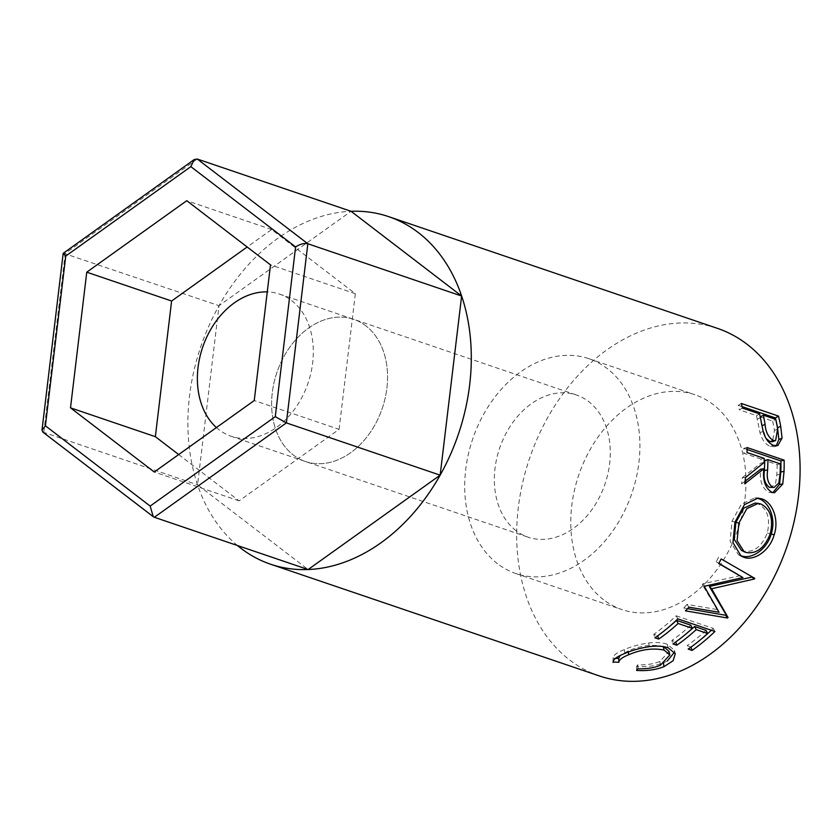 <?xml version="1.0" encoding="UTF-8"?>
<svg xmlns="http://www.w3.org/2000/svg" width="840" height="840" viewBox="0 0 840 840"><rect width="100%" height="100%" fill="white"/><g stroke="black" fill="none" stroke-linecap="round" stroke-linejoin="round"><path stroke-width="0.63" stroke-dasharray="4.2 3.15" d="M365.841 325.815A75.086 55.65 -71.2 0 0 353.756 319.326A75.086 55.65 -71.2 0 0 280.256 363.93A75.086 55.65 -71.2 0 0 293.339 455.018A75.086 55.65 -71.2 0 0 305.435 461.507A75.086 55.65 -71.2 0 0 378.924 416.903A75.086 55.65 -71.2 0 0 365.841 325.815A75.086 55.65 108.8 0 1 378.924 416.903A75.086 55.65 108.8 0 1 305.435 461.507A75.086 55.65 108.8 0 1 293.339 455.018A75.086 55.65 108.8 0 1 280.256 363.93A75.086 55.65 108.8 0 1 353.756 319.326A75.086 55.65 108.8 0 1 365.841 325.815M216.426 427.57A75.086 55.65 -71.2 0 0 219.103 429.786A75.086 55.65 -71.2 0 0 231.189 436.286A75.086 55.65 -71.2 0 0 304.689 391.671A75.086 55.65 -71.2 0 0 291.606 300.584A75.086 55.65 -71.2 0 0 279.51 294.094A75.086 55.65 -71.2 0 0 267.257 291.9M63.284 253.166L219.02 305.687L197.568 484.806L308.133 569.541M237.478 545.538A183.55 136.038 108.8 0 1 200.791 346.647A183.55 136.038 108.8 0 1 351.057 211.291L219.02 305.687M42.798 432.044L197.568 484.806M178.678 454.556L239.096 500.85L339.087 429.366L254.247 400.533M239.096 500.85L154.256 472.017M339.087 429.366L355.341 293.706L271.604 229.53L247.17 246.992M271.604 229.53L186.764 200.697M355.341 293.706L270.501 264.873M516.065 530.702A75.086 55.65 108.8 0 1 502.981 439.614A75.086 55.65 108.8 0 1 576.471 395.01A75.086 55.65 108.8 0 1 588.567 401.499A75.086 55.65 108.8 0 1 601.65 492.587A75.086 55.65 108.8 0 1 528.16 537.191A75.086 55.65 108.8 0 1 516.065 530.702M603.593 599.76A113.463 84.095 108.8 0 1 583.821 462.116A113.463 84.095 108.8 0 1 694.88 394.706A113.463 84.095 108.8 0 1 713.16 404.523A113.463 84.095 108.8 0 1 732.921 542.168A113.463 84.095 108.8 0 1 621.863 609.567A113.463 84.095 108.8 0 1 603.593 599.76M497.532 563.724A113.463 84.095 108.8 0 1 477.761 426.08A113.463 84.095 108.8 0 1 588.819 358.669A113.463 84.095 108.8 0 1 607.1 368.477A113.463 84.095 108.8 0 1 626.861 506.121A113.463 84.095 108.8 0 1 515.812 573.531A113.463 84.095 108.8 0 1 497.532 563.724M599.319 675.927A183.55 136.038 108.8 0 1 569.751 660.051A183.55 136.038 108.8 0 1 537.779 437.399A183.55 136.038 108.8 0 1 717.423 328.356M637.875 668.766L637.78 664.787C646.107 665.144 653.478 664.03 659.904 661.437L669.018 651.378M660.376 665.291L659.904 661.437M663.779 646.695L663.191 646.475C652.197 644.165 640.542 645.635 628.226 650.885L620.067 655.599M628.362 652.071L628.226 650.885M615.447 658.403L613.022 657.909L613.063 661.973M613.095 662.445L613.074 658.445C612.78 655.63 616.55 652.68 624.383 649.593C631.438 646.485 639.524 644.291 648.638 642.989C656.082 642.117 662.277 642.526 667.223 644.227L674.394 650.244L674.562 652.061M624.855 653.457L624.383 649.593M649.52 646.643L648.638 642.989M668.22 647.808L667.223 644.227M667.37 660.954L663.464 662.833C655.599 665.952 646.622 667.149 636.552 666.425L637.78 664.787M663.579 663.747L663.464 662.833M636.573 670.425L636.552 666.425M690.974 647.157L687.089 645.624L688.212 649.11M706.041 630.368A179.372 132.951 108.8 0 1 687.089 645.624M685.923 634.022A179.372 132.951 108.8 0 1 675.665 641.739L671.853 640.448L672.987 643.944M690.816 625.191A179.372 132.951 108.8 0 1 671.853 640.448M667.842 627.879A179.372 132.951 108.8 0 1 657.583 635.597L653.772 634.305L654.896 637.791M677.807 618.86L676.158 615.804A179.372 132.951 108.8 0 1 653.772 634.305M676.158 615.804L713.275 628.415A179.372 132.951 108.8 0 1 711.344 630.263M714.924 631.481L713.275 628.415M701.148 639.198A179.372 132.951 108.8 0 1 690.889 646.916M740.397 575.621L702.975 583.758L705.243 586.078M702.975 583.758A179.372 132.951 108.8 0 1 702.345 584.682L704.602 587.024M688.905 607.183L687.005 604.391L717.087 609.536L719.061 612.234M717.087 609.536L702.345 584.682M687.005 604.391A179.372 132.951 108.8 0 1 683.771 607.992L685.587 610.869M687.593 608.664L683.771 607.992M721.172 558.947L754.761 578.329M718.536 557.246A179.372 132.951 108.8 0 1 716.205 561.792L718.778 563.598M718.914 563.346L716.205 561.792M739.725 555.23L738.318 554.558L730.139 541.264L732.039 521.168L741.332 504.242L754.814 497.879L756.409 498.078M735 522.039L732.039 521.168M741.416 550.379L742.959 551.019C753.512 552.972 761.628 546.945 767.319 532.938C770.532 518.186 767.298 508.421 757.617 503.643L755.034 503.066M757.617 503.643L760.725 503.958M742.959 551.019L745.731 552.426M767.319 532.938L770.28 533.799M772.926 492.587L768.841 492.356C762.048 488.261 759.328 480.554 760.662 469.224M772.013 492.324L768.841 492.356M745.07 481.236L741.552 483.83L744.712 483.819M745.532 477.488L742.35 477.645A179.372 132.951 108.8 0 1 741.552 483.83M742.35 477.645L760.893 463.092L764.117 462.473M764.169 458.367L760.956 459.092A179.372 132.951 108.8 0 1 760.893 463.092M760.956 459.092L743.82 453.264L747.044 452.55M747.001 447.531L743.788 448.361A179.372 132.951 108.8 0 1 743.82 453.264M743.788 448.361L747.033 449.463M780.35 463.869L777.137 464.583L764.757 460.383M777.137 464.583A179.372 132.951 108.8 0 1 776.832 474.925L775.593 483.326L770.952 487.578M776.212 445.862L774.732 446.691L770.448 446.481C765.534 444.57 762.038 439.961 759.98 432.673L757.239 419.265A179.372 132.951 108.8 0 0 756.473 415.632L739.347 409.815L742.455 408.082M773.661 445.389L770.448 446.481M763.172 431.33L759.98 432.673M759.591 413.91L756.473 415.632M741.384 403.483L738.287 405.31A179.372 132.951 108.8 0 1 739.347 409.815M738.287 405.31L742.13 406.623M760.284 416.934L772.653 421.134L775.772 419.401A179.372 132.951 108.8 0 1 775.803 419.528M761.827 425.177L766.006 438.417M772.653 421.134A179.372 132.951 108.8 0 1 774.459 430.479L772.496 441.725M154.35 517.283L43.774 432.548L65.237 253.428L197.274 159.033M780.045 474.443L776.832 474.925M760.368 417.617L757.239 419.265M777.62 428.978L774.459 430.479M279.51 294.094L576.471 395.01M231.189 436.286L528.16 537.191M588.819 358.669L694.88 394.706M674.394 650.244L675.276 653.73M738.318 554.558L741.09 556.091M754.814 497.879L758.026 498.089M771.361 492.796L774.49 492.765M774.732 446.691L777.872 445.599M515.812 573.531L621.863 609.567"/><path stroke-width="1.26" d="M267.257 291.9A75.086 55.65 -71.2 0 0 203.71 344.337A75.086 55.65 -71.2 0 0 216.426 427.57M461.622 296.026L307.839 243.768C304.195 243.002 300.121 244.052 295.606 246.918L190.838 166.635L194.197 159.569L197.274 159.033L307.839 243.768L286.377 422.898L440.16 475.156L461.622 296.026L351.057 211.291A183.55 136.038 108.8 0 1 388.647 216.636A183.55 136.038 108.8 0 1 418.215 232.502A183.55 136.038 108.8 0 1 450.188 455.154A183.55 136.038 108.8 0 1 270.543 564.207A183.55 136.038 108.8 0 1 240.975 548.331A183.55 136.038 108.8 0 1 237.478 545.538M154.35 517.283L153.237 516.673L150.171 506.079L275.268 416.651L286.377 422.898L154.35 517.283L308.133 569.541L440.16 475.156M197.274 159.033L351.057 211.291M154.256 472.017L254.247 400.533L270.501 264.873L186.764 200.697L86.761 272.181L70.508 407.841L154.256 472.017M190.838 166.635L65.74 256.074L63.189 253.334L194.197 159.569M65.74 256.074L45.402 425.796L42 430.143L42.798 432.044L153.237 516.673M247.17 246.992L171.612 301.014L155.358 436.674L178.678 454.556M155.358 436.674L70.508 407.841M171.612 301.014L86.761 272.181M778.501 416.094A183.55 136.038 108.8 0 1 780.707 426.237L782.04 438.155L777.872 445.599L773.661 445.389C768.736 443.468 765.24 438.784 763.172 431.33L760.368 417.617A183.55 136.038 108.8 0 0 759.591 413.91L742.455 408.082A183.55 136.038 108.8 0 0 741.384 403.483L778.501 416.094L775.415 417.931A179.372 132.951 108.8 0 1 775.772 419.401L763.403 415.202L765.093 424.326C765.607 431.855 768.327 437.231 773.231 440.475L770.038 441.683L772.496 441.725L775.646 440.517L777.62 428.978A183.55 136.038 108.8 0 0 775.772 419.401M784.13 460.142A183.55 136.038 108.8 0 1 784.046 471.377L782.754 484.05L774.49 492.765L772.013 492.324C765.23 488.197 762.521 480.333 763.875 468.741L744.712 483.819A183.55 136.038 108.8 0 0 745.532 477.488L764.117 462.473A183.55 136.038 108.8 0 0 764.169 458.367L747.044 452.55A183.55 136.038 108.8 0 0 747.001 447.531L784.13 460.142L780.906 460.971A179.372 132.951 108.8 0 1 780.822 471.954L779.552 484.334L772.926 492.587M774.165 534.849C769.787 550.925 753.858 561.466 743.6 557.203L741.09 556.091L732.952 542.587L735 522.039L744.461 504.641L758.026 498.089L761.691 498.844C772.181 501.816 779.468 519.194 774.165 534.849L771.194 533.988C766.962 549.665 751.139 559.944 740.88 555.681L739.725 555.23M705.243 586.078A183.55 136.038 108.8 0 1 704.602 587.024L719.061 612.234L688.905 607.183A183.55 136.038 108.8 0 1 685.587 610.869L727.577 618.02A183.55 136.038 108.8 0 0 728.038 617.474L711.606 588.777L754.404 578.981A183.55 136.038 108.8 0 0 754.761 578.329L721.172 558.947A183.55 136.038 108.8 0 1 718.778 563.598L742.917 577.542L705.243 586.078M714.924 631.481A183.55 136.038 108.8 0 1 692.024 650.412L688.212 649.11A183.55 136.038 108.8 0 0 707.606 633.507L696.192 629.622A183.55 136.038 108.8 0 1 676.788 645.236L672.987 643.944A183.55 136.038 108.8 0 0 692.38 628.331L678.101 623.48A183.55 136.038 108.8 0 1 658.707 639.082L654.896 637.791A183.55 136.038 108.8 0 0 677.807 618.86L714.924 631.481M613.085 661.605L613.095 662.445C612.917 659.6 616.833 656.607 624.855 653.457C632.069 650.275 640.29 648.008 649.52 646.643C657.048 645.719 663.285 646.107 668.22 647.808L675.276 653.73L673.124 660.723L663.925 666.687C655.883 669.879 646.758 671.118 636.573 670.425L637.875 668.766C646.307 669.102 653.803 667.937 660.376 665.291L669.837 654.938L664.104 650.107C653.079 647.819 641.277 649.362 628.688 654.738C622.283 657.321 619.006 659.841 618.839 662.298L613.063 661.973M388.647 216.636L717.423 328.356A183.55 136.038 108.8 0 1 746.991 344.221A183.55 136.038 108.8 0 1 778.974 566.885A183.55 136.038 108.8 0 1 599.319 675.927L270.543 564.207M669.837 654.938L669.018 651.378L663.779 646.695M664.104 650.107L663.191 646.475M628.688 654.738L628.362 652.071M620.067 655.599L618.744 658.319L615.447 658.403M618.839 662.298L618.744 658.319M674.562 652.061L667.37 660.954M663.925 666.687L663.464 662.833M692.024 650.412L690.974 647.157M707.606 633.507L706.041 630.368L694.617 626.482A179.372 132.951 108.8 0 1 685.923 634.022M696.192 629.622L694.617 626.482M676.788 645.236L675.738 641.981M692.38 628.331L690.816 625.191L676.536 620.34A179.372 132.951 108.8 0 1 667.842 627.879M678.101 623.48L676.536 620.34M658.707 639.082L657.657 635.838M711.344 630.263A179.372 132.951 108.8 0 1 701.148 639.198M718.914 563.346L742.917 577.542M752.052 576.765A179.372 132.951 108.8 0 1 751.863 577.111L709.349 586.457L726.096 614.723A179.372 132.951 108.8 0 1 725.634 615.258L727.577 618.02M725.634 615.258L687.593 608.664M726.096 614.723L728.038 617.474M709.349 586.457L711.606 588.777M751.863 577.111L754.404 578.981M743.6 557.203L740.88 555.681M756.409 498.078L758.562 498.645C769.041 501.638 776.38 518.7 771.194 533.988M761.691 498.844L758.562 498.645M758.195 503.391L755.034 503.066L743.747 508.169L735.903 522.27L734.255 539.417L741.416 550.379L745.731 552.426C756.294 554.348 764.484 548.142 770.28 533.799C773.598 518.711 770.406 508.767 760.725 503.958L758.195 503.391L746.823 508.662L738.875 523.131L737.09 540.666L744.198 551.796M735.903 522.27L738.875 523.131M782.754 484.05L779.552 484.334M763.875 468.741L760.662 469.224L745.07 481.236M747.033 449.463L780.906 460.971M767.981 459.669L764.757 460.383L764.421 470.453C763.203 478.37 764.894 484.008 769.493 487.358L774.102 487.431L778.775 483.074L780.045 474.443A183.55 136.038 108.8 0 0 780.35 463.869L767.981 459.669L767.634 469.969C766.405 478.076 768.086 483.83 772.674 487.211L769.493 487.358M772.674 487.211L774.102 487.431M775.803 419.528A179.372 132.951 108.8 0 1 777.567 427.833L778.859 439.488L776.212 445.862M782.04 438.155L778.859 439.488M742.13 406.623L775.415 417.931M766.006 438.417L770.038 441.683M763.403 415.202L760.284 416.934L761.943 425.849L765.093 424.326M773.231 440.475L775.656 440.517M45.402 425.796L150.171 506.079M275.268 416.651L295.606 246.918M784.046 471.377L780.822 471.954M767.634 469.969L764.421 470.453M780.707 426.237L777.567 427.833M42 430.143L63.189 253.334"/></g></svg>
